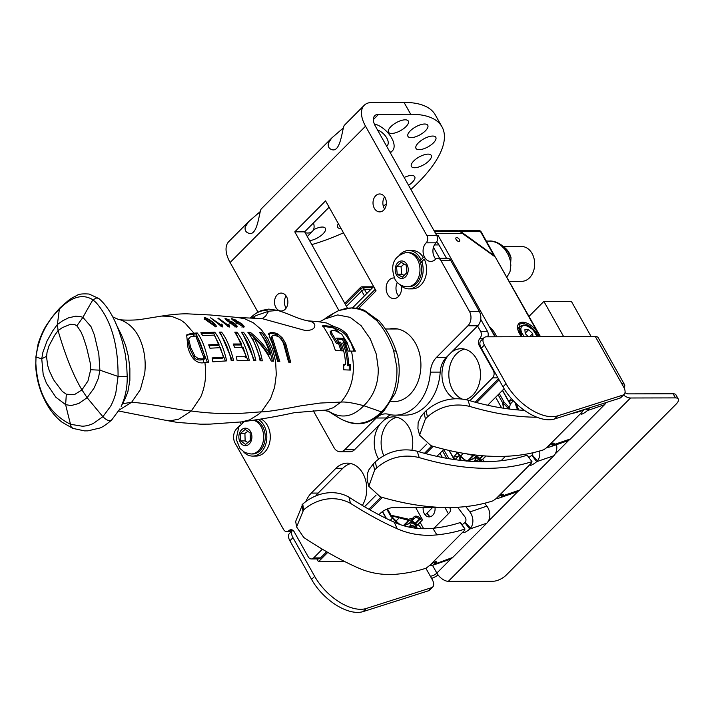 <?xml version="1.0" encoding="UTF-8"?>
<svg xmlns="http://www.w3.org/2000/svg" width="714" height="714" viewBox="0 0 714 714"><rect width="100%" height="100%" fill="white"/><g stroke="black" fill="none" stroke-linecap="round" stroke-linejoin="round"><path stroke-width="1.07" d="M275.854 307.431A8.961 6.685 89.9 0 1 275.211 298.05A8.961 6.685 89.9 0 1 281.182 293.088A8.961 6.685 89.9 0 1 287.885 302.04A8.961 6.685 89.9 0 1 281.218 311.009A8.961 6.685 89.9 0 1 275.854 307.431M286.118 295.98A8.961 6.685 -90.1 0 0 285.707 307.404A8.961 6.685 -90.1 0 0 286.144 308.1M374.35 208.301A8.961 6.685 89.9 0 1 373.708 198.929A8.961 6.685 89.9 0 1 379.678 193.967A8.961 6.685 89.9 0 1 386.381 202.91A8.961 6.685 89.9 0 1 379.714 211.888A8.961 6.685 89.9 0 1 374.35 208.301M384.605 196.859L384.605 196.859A8.961 6.685 -90.1 0 0 384.203 208.283A8.961 6.685 -90.1 0 0 384.632 208.979M437.736 258.298A5.159 3.856 89.9 0 1 440.824 260.36L469.428 311.331A10.317 7.702 89.9 0 1 467.902 325.78L477.755 325.762A10.317 7.702 -90.1 0 0 479.281 311.313L450.677 260.342A5.159 3.856 -90.1 0 0 447.589 258.281L437.736 258.298A5.159 3.856 89.9 0 0 435.424 259.343A10.317 7.702 89.9 0 1 430.792 261.422A10.317 7.702 89.9 0 1 423.464 254.362A10.317 7.702 89.9 0 1 426.16 242.831L436.004 242.805A5.159 3.856 -90.1 0 0 436.781 235.575L426.927 235.593L365.532 126.2A29.613 15.779 -135.2 0 1 364.238 105.288L344.443 125.209C342.283 126.78 340.953 154.01 331.305 149.396C328.752 148.369 327.771 146.308 328.36 143.211L331.707 138.025L343.22 128.047M331.546 138.186L261.333 208.845C259.182 210.416 257.843 237.646 248.195 233.032C245.643 232.005 244.67 229.944 245.259 226.838L248.606 221.661L260.11 211.683M436.781 235.575L375.385 126.182A14.807 7.89 -135.2 0 1 374.734 115.722A14.807 7.89 -135.2 0 1 378.598 114.32L410.693 114.249A113.535 45.25 150.7 0 1 441.984 126.833L435.344 114.99A113.535 45.25 -29.3 0 0 404.044 102.405L410.693 114.249M436.004 242.805A10.317 7.702 -90.1 0 0 435.736 259.048M477.755 325.762L446.277 357.437L436.424 357.464A20.644 15.405 -90.1 0 0 430.346 372.128L440.199 372.11A20.644 15.405 89.9 0 1 446.277 357.437M440.199 372.11A47.231 35.254 89.9 0 1 405.177 415.129L395.333 415.146A47.231 35.254 -90.1 0 0 430.346 372.128M395.333 415.146A47.231 35.254 -90.1 0 1 388.478 414.263A20.644 15.405 -90.1 0 0 385.48 413.879A20.644 15.405 -90.1 0 0 376.26 418.011L386.113 417.985A20.644 15.405 89.9 0 1 390.826 414.772M386.113 417.985L354.635 449.668L344.791 449.686A10.317 7.702 89.9 0 1 340.176 451.757A10.317 7.702 89.9 0 1 334 447.633L313.205 410.577M340.176 451.757L350.03 451.73A10.317 7.702 -90.1 0 0 354.635 449.668M329.118 207.203L304.637 231.836L347.415 308.055M397.314 282.441A10.317 7.702 -90.1 0 0 397.528 294.445A10.317 7.702 -90.1 0 0 398.778 296.194M426.927 235.593A5.159 3.856 89.9 0 1 426.16 242.831M436.424 357.464L467.902 325.78M338.9 310.465L294.784 231.854L325.566 200.875L376.064 290.857L358.544 308.484M304.637 231.836L294.784 231.854M418.35 142.889A11.353 4.525 -29.3 0 1 428.462 136.82A11.353 4.525 -29.3 0 1 435.799 137.32A11.353 4.525 -29.3 0 1 433.452 142.854A11.353 4.525 -29.3 0 1 423.34 148.923A11.353 4.525 -29.3 0 1 416.003 148.432A11.353 4.525 -29.3 0 1 418.35 142.889M386.354 203.713A11.353 4.525 -29.3 0 1 383.329 206.185M313.473 229.801A11.353 4.525 -29.3 0 1 325.388 228.302A11.353 4.525 -29.3 0 1 323.04 233.835A11.353 4.525 -29.3 0 1 309.573 240.627M404.186 177.491A11.353 4.525 -29.3 0 1 414.727 176.706A11.353 4.525 -29.3 0 1 412.389 182.24A11.353 4.525 -29.3 0 1 408.56 185.292M390.861 126.655A11.353 4.525 -29.3 0 1 400.982 120.586A11.353 4.525 -29.3 0 1 408.319 121.077A11.353 4.525 -29.3 0 1 405.971 126.619A11.353 4.525 -29.3 0 1 395.859 132.688A11.353 4.525 -29.3 0 1 388.523 132.197A11.353 4.525 -29.3 0 1 390.861 126.655M341.087 228.534A11.353 4.525 -29.3 0 1 337.651 227.284A11.353 4.525 -29.3 0 1 338.374 223.696M413.772 160.945A11.353 4.525 -29.3 0 1 423.893 154.884A11.353 4.525 -29.3 0 1 431.229 155.375A11.353 4.525 -29.3 0 1 428.882 160.918A11.353 4.525 -29.3 0 1 418.761 166.987A11.353 4.525 -29.3 0 1 411.425 166.487A11.353 4.525 -29.3 0 1 413.772 160.945M410.3 130.849A11.353 4.525 -29.3 0 1 420.421 124.78A11.353 4.525 -29.3 0 1 427.757 125.271A11.353 4.525 -29.3 0 1 425.41 130.814A11.353 4.525 -29.3 0 1 415.298 136.883A11.353 4.525 -29.3 0 1 407.953 136.383A11.353 4.525 -29.3 0 1 410.3 130.849M401.357 286.028A10.317 7.702 89.9 0 1 393.86 298.595A10.317 7.702 89.9 0 1 387.684 294.471A10.317 7.702 89.9 0 1 386.934 283.663A10.317 7.702 89.9 0 1 393.816 277.951A10.317 7.702 89.9 0 1 394.226 277.969M344.791 449.686L376.26 418.011M257.933 312.089L230.104 262.493A29.613 15.779 -135.2 0 1 228.81 241.582L248.445 221.822M389.478 328.993A36.539 27.275 89.9 0 1 393.566 328.565A36.539 27.275 89.9 0 1 420.921 365.041A36.539 27.275 89.9 0 1 393.726 401.643A36.539 27.275 89.9 0 1 391.004 401.464M311.804 244.599A113.535 45.25 150.7 0 0 343.479 232.8M410.907 189.469A113.535 45.25 150.7 0 0 441.984 126.833M364.238 105.288A29.613 15.779 -135.2 0 1 371.949 102.477L404.044 102.405M76.817 325.879L82.904 317.373A674.551 496.203 -79.8 0 1 92.909 299.826L96.747 297.89L98.844 298.532L89.107 294.043C82.744 293.615 78.745 294.043 77.112 295.337C68.874 299.577 70.624 298.568 60.11 307.725L59.351 309.117L57.406 324.468L58.075 330.582L62.377 327.601L70.49 324.29L74.809 324.602L76.817 325.879A31.853 18.841 100.5 0 1 77.424 326.512L80.923 331.76L83.11 336.758M46.633 356.259L41.751 358.794L43.197 374.671L46.455 383.284L55.853 397.234L65.634 404.651L66.331 394.217L62.529 391.558A39.216 28.078 -78.4 0 1 62.109 391.165L54.255 380.74A118.819 95.667 -44.1 0 1 52.907 378.402L49.311 370.771L47.633 365.265L46.642 357.482A31.853 21.188 -72 0 1 46.633 356.259L46.999 352.591L48.971 345.942L54.541 335.482L58.075 330.582C65.349 355.617 73.301 375.385 81.931 389.889L87.126 397.689L102.878 416.699C106.859 420.653 109.92 421.599 112.071 419.511M83.119 336.749L85.903 345.192A118.819 40.127 83.9 0 1 86.742 348.039L90.214 362.882A39.216 25.642 95.4 0 1 90.321 363.587L90.66 369.736L87.983 380.981L81.931 389.889L74.399 394.655L66.331 394.217M119.541 332.831L122.469 341.89L125.236 353.957L126.655 364.756L127.226 376.626L118.06 376.439C118.247 344.059 110.911 319.435 96.051 302.558L92.909 299.826C82.904 293.508 71.721 296.605 59.351 309.117C46.214 322.273 38.44 338.257 36.021 357.071A674.712 19.876 -169.1 0 0 41.751 358.794L42.92 352.189L47.169 340.676L52.952 330.537L57.406 324.468L62.654 320.782L68.455 317.873L75.63 316.213L80.477 316.543L82.904 317.373L90.99 326.584L94.4 335.027L98.809 354.001L99.898 370.164L90.66 369.736M110.563 406.337L110.938 405.65C113.392 400.849 115.061 396.332 115.945 392.102L118.06 376.439A853.641 81.316 -163.1 0 1 99.898 370.164L98.434 378.108L94.328 387.586A48.909 35.013 98.1 0 1 93.864 388.389L87.126 397.689L79.084 403.258A48.909 33.531 -84.9 0 1 78.433 403.58L71.141 405.57L65.634 404.651A853.641 641.797 -90.1 0 0 70.507 424.294L82.083 426.187C85.368 426.222 89.045 425.357 93.106 423.598L102.878 416.699L110.554 406.337M201.643 358.901L205.293 358.526C201.982 346.576 199.081 339.061 196.6 335.982L195.77 336.044M189.469 337.454L191.477 336.472L195.761 336.053L204.249 358.633L203.329 359.678L200.58 359.963L201.634 358.901L198.18 358.562L194.931 356.161L190.754 347.548L188.728 339.328L189.469 337.454L187.755 340.301L188.728 339.328M381.481 411.862A24.874 20.902 -147.7 0 0 382.142 411.157C392.611 400.268 397.519 385.712 396.877 367.505L393.664 350.797L396.163 351.172C399.92 362.462 400.179 374.85 396.939 388.318L395.128 393.485L383.909 410.907L382.427 412.389L380.732 412.576A24.874 20.902 -147.7 0 0 381.41 411.933M396.163 351.172L396.163 351.181C392.102 339.212 386.408 329.118 379.063 320.898L376.59 320.47L365.238 311.563L359.437 309.216L351.261 307.939L346.236 308.305L338.793 310.519L333.358 313.464L328.601 317.078M338.793 310.519L352.332 307.761L360.151 308.867L364.202 310.233L379.063 320.898M393.664 350.797C389.773 338.998 384.078 328.886 376.59 320.47M338.668 331.814L333.358 327.878C338.516 329.27 342.675 331.689 345.835 335.161L350.949 342.898L354.082 351.163M350.146 351.127L347.245 343.175M205.587 318.373L205.802 319.06L205.587 318.373L207.613 319.069L211.665 321.8L214.762 324.87L214.771 325.816L205.802 319.06L205.453 319.417M235.308 326.637L235.95 325.495L234.531 323.969L230.89 321.934L230.836 322.808L233.978 325.218L235.816 326.128L235.95 325.495M230.899 321.934L230.515 323.13M237.771 322.148L241.457 324.129L242.769 326.271L237.414 323.326M242.894 325.638L242.26 326.78M237.45 322.442L237.726 323.005M36.021 357.071L35.834 363.158C37.539 393.28 49.096 413.656 70.507 424.294L71.061 426.677L72.81 428.373L61.993 422.179C54.692 416.307 48.909 408.908 44.661 399.965C39.484 389.835 36.494 378.59 35.7 366.246L36.021 357.071M200.58 359.963C197.555 360.124 195.324 359.204 193.896 357.196L189.763 348.548L187.755 340.301M120.113 334.438C114.543 317.909 107.448 305.94 98.844 298.532L98.88 298.568M72.81 428.373L84.457 430.872L87.983 430.845L100.067 427.972C102.566 427.097 106.413 424.455 111.625 420.055L119.881 408.89M127.226 376.626C127.378 387.354 125.361 397.279 121.175 406.409L125.173 398.591M380.732 412.576C369.602 423.42 357.419 426.071 344.184 420.528M382.427 412.389L382.427 412.389C374.136 419.439 367.139 423.161 361.445 423.536C355.759 424.178 350.262 423.295 344.96 420.885L344.853 420.841C340.569 419.404 328.137 411.094 327.931 410.862M252.185 317.757L256.237 315.481L268.598 311.277C263.055 309.394 256.978 311.599 250.373 317.891M250.587 317.668L256.031 313.25L261.324 310.519L268.732 309.1L277.701 310.394C292.74 315.285 293.222 316.971 305.315 320.309L311.17 321.568C314.642 323.156 315.642 325.227 314.151 327.771C312.678 329.77 309.528 330.627 304.699 330.35L262.163 318.623L265.59 316.168L268.598 311.277A8.639 1.294 -12.1 0 1 269.133 311.152L277.924 310.483M193.958 333.188L197.225 332.974C201.785 338.677 205.57 348.432 208.568 362.23L204.918 362.614L205.427 367.282C206.275 377.652 204.722 387.523 200.768 396.904L191.29 410.996C209.961 413.54 227.757 414.236 244.67 413.076L261.386 411.826C267.429 412.228 295.739 406.828 300.496 405.882L320.131 403.053L340.962 402.08C345.549 401.679 353.153 402.892 363.783 405.713C373.752 396.047 378.563 383.614 378.233 368.406L376.287 354.108L370.191 338.722L361.141 325.718L350.11 317.346L337.722 314.919L324.852 318.988M363.783 405.704L381.472 411.898M345.763 344.005A407.587 164.398 150.9 0 0 346.406 344.023L347.379 343.041L341.685 334.081L335.08 330.618L332.18 330.439L330.091 331.769L331.028 334.58L336.615 343.639A480.326 193.735 150.9 0 0 338.632 343.746L339.605 342.765L342.372 350.869L335.401 350.476L332.117 341.185L322.782 325.441L334.491 326.78C338.998 327.922 343.113 330.386 346.825 334.161L345.835 335.161M346.825 334.161L355.367 351.154L348.111 351.074L345.317 342.988A403.937 162.926 150.9 0 0 347.379 343.041M338.686 310.563C330.618 314.803 325.879 317.694 324.486 319.238L325.173 318.81C320.167 321.354 321.443 321.362 317.668 321.568L326.539 322.996L334.491 326.78L333.358 327.878L322.541 326.191M338.632 343.746L341.078 350.806M289.465 362.194L284.824 344.8L281.53 339.07L277.103 335.143C276.22 333.474 267.232 333.09 268.348 334.331M278.558 361.427L270.999 337.561L272.364 335.696L271.972 336.58L279.808 361.489L277.63 361.373L272.311 343.291L269.214 336.321L269.383 333.277M349.208 370.039L349.262 365.738L350.44 364.551L350.422 370.075L343.702 369.816L343.711 364.301L345.514 364.381L343.746 365.541M349.262 365.738L347.441 365.684C347.379 357.634 345.79 350.137 342.684 343.184L343.657 342.211C346.754 349.003 348.405 356.429 348.619 364.497L350.44 364.551M343.969 342.22L342.363 339.409L338.722 339.266M205.293 358.526L203.329 359.678L203.838 362.739M204.918 362.623L202.169 362.917C195.734 362.891 191.004 357.848 187.996 347.78L186.649 334.964L191.075 333.402L193.949 333.197L193.075 334.17L194.36 336.151M197.225 332.974L196.252 333.956L190.102 334.384L186.22 335.491M115.525 322.942L121.728 335.562L125.637 345.505L128.422 356.581L129.868 368.451L129.868 380.392L127.86 391.808L125.262 398.403M333.197 413.736L328.663 411.326M363.783 405.713C354.144 415.78 343.952 418.458 333.188 413.736M311.17 321.568A66.348 26.097 -86.8 0 0 310.269 321.255L305.458 320.345M262.163 318.623L237.173 317.444M328.949 411.442L323.201 410.282L326.387 410.014L333.206 407.739L340.962 402.08C352.448 388.907 355.947 371.932 351.449 351.145M317.668 321.568L308.448 320.898M331.028 334.58L332.019 333.581L337.597 342.658A479.032 193.208 150.9 0 0 339.605 342.765M331.109 330.743L332.019 333.581M336.615 343.639L337.597 342.658M269.33 333.349C269.749 333.411 270.472 330.698 278.085 334.161L282.503 338.088L285.796 343.809L290.714 362.301L288.599 362.123L283.592 343.693C282.985 341.667 281.378 339.364 278.781 336.794L274.381 335.178L272.364 335.705M270.999 337.561L271.972 336.58M273.56 344.318L274.533 343.336M277.103 335.143L278.085 334.161M284.824 344.8L285.796 343.809M345.514 364.381C345.29 356.375 343.648 348.967 340.587 342.167A461.092 185.97 -29.1 0 1 338.811 342.077L336.678 338.133L343.336 338.427L345.451 342.265A405.293 163.47 -29.1 0 1 343.657 342.211M342.363 339.409L343.336 338.427M347.441 365.684L348.619 364.497M196.252 333.956L207.346 362.364M214.682 326.066L215.146 326.789M221.26 325.879A59.173 44.17 -90.1 0 0 220.412 325.093L220.296 325.093M228.194 326.03A58.709 43.822 -90.1 0 0 227.338 325.263L228.373 324.227A60.547 45.196 89.9 0 1 229.444 325.218L227.846 326.378M230.095 322.532L229.48 322.317M236.95 322.764L236.441 322.585M225.445 360.936L213.772 333.197L201.455 333.652M212.272 358.856L222.384 358.196L223.411 357.161L220.421 347.664L209.97 348.209L208.649 344.844L219.064 344.335L218.082 345.317L209.015 345.754M232.353 360.65L220.546 333.072L219.867 333.081M248.026 360.525L236.057 333.179L237.039 332.188C242.947 340.239 247.035 349.69 249.293 360.543L237.119 360.543L236.227 356.741L246.143 356.705L243.072 347.29L234.549 347.307L233.166 344.005L241.671 344.005L234.781 332.153L237.039 332.188M241.671 344.005L240.698 344.987L233.594 344.978M254.568 360.641L242.608 333.286L242.064 333.277M249.382 333.349L250.355 332.358C258.156 338.463 264.68 345.656 269.928 353.957L268.91 354.974C263.725 346.647 257.219 339.436 249.382 333.349L248.651 333.349M261.074 360.793L252.72 338.498L253.684 337.517C257.861 344.38 260.744 352.154 262.324 360.829A1737.974 692.714 150.7 0 0 260.092 360.766C258.004 349.806 253.943 340.328 247.91 332.34L250.355 332.358M272.418 361.15L269.669 350.092L265.795 341.158L260.28 333.474M191.075 333.402L190.102 334.384M161.766 316.052L141.684 319.292C137.873 320.193 121.487 320.613 118.015 319.247L120.479 319.908A47.543 33.469 91.7 0 1 122.014 320.461C130.18 324.058 136.267 330.573 140.274 340.016C144.54 350.333 146.022 361.48 144.719 373.458L140.39 389.558L131.671 402.223L122.621 403.731M193.949 333.197L185.069 323.156L180.937 320.149L171.663 316.356L161.694 316.07C171.681 314.499 180.133 313.749 187.041 313.821L210.344 314.981L237.173 317.435L244.572 318.694L253.39 322.835L261.324 329.636L267.884 338.65L272.739 349.494L275.622 361.703L276.291 374.555L274.622 387.291L270.481 398.831L261.386 411.826L258.334 414.477L249.552 419.903L241.689 421.894C261.279 419.207 278.799 416.146 294.248 412.692L322.889 410.291M215.78 326.896L208.434 321.8C205.507 319.801 204.124 318.399 204.266 317.614C205.471 317.489 208.202 318.881 212.451 321.8C216.012 324.959 217.118 326.655 215.78 326.896L216.235 326.744M222.5 325.075L222.643 326.905L222.036 326.896L210.576 317.819L220.501 324.549L221.438 324.067A61.047 45.571 89.9 0 1 222.5 325.075L220.894 326.236M220.126 324.924L221.438 324.067L220.412 325.093M229.444 325.218L229.622 327.012L229.024 327.003L217.948 318.328M218.189 318.087L227.454 324.683L227.088 325.048M227.454 324.683L228.373 324.227L227.454 324.683M234.094 325.879L229.685 322.478C226.811 320.648 225.258 319.265 225.008 318.319L229.89 320.131L226.356 319.015L229.712 321.934L229.792 321.077L232.104 321.862L235.201 323.906L237.218 326.191L236.861 327.173L234.094 325.879M226.374 320.024L226.356 319.015M229.399 322.255L229.426 321.452M236.334 327.083L237.218 326.191L236.861 327.173M233.148 319.319L236.593 322.148L236.655 321.309L238.985 322.076L242.135 324.067L244.179 326.325L243.822 327.307L236.575 322.683C232.639 320.05 231.033 318.703 231.764 318.658L236.718 320.39L233.148 319.319L233.201 320.283M236.289 321.675L236.28 322.469M243.296 327.217L244.179 326.325L243.822 327.307M213.772 333.197L214.744 332.206C219.609 338.365 223.589 347.923 226.686 360.873L212.843 361.828L212.067 357.91L223.411 357.161M219.064 344.335L214.245 335.098L202.687 335.598L200.839 332.76L214.744 332.206M233.603 360.615A417.288 166.317 150.7 0 0 231.238 360.686C228.962 349.914 224.946 340.399 219.198 332.117A571.28 227.686 -29.3 0 1 221.527 332.09C226.338 338.043 230.372 347.548 233.603 360.615M220.546 333.072L221.527 332.09M245.125 357.732L246.143 356.705M255.826 360.668L253.577 360.615C251.355 349.69 247.267 340.239 241.323 332.26L243.59 332.296C249.57 340.283 253.648 349.735 255.826 360.668M242.608 333.286L243.59 332.296M269.928 353.957C267.696 345.71 264.225 338.543 259.512 332.447L261.761 332.492C267.911 340.462 271.873 350.03 273.658 361.204A1251.044 498.604 150.7 0 0 271.284 361.114C266.974 352.261 261.101 344.398 253.684 337.517M260.78 333.483L261.761 332.492M119.22 410.032L131.671 402.223C154.331 404.079 176.608 409.863 191.29 410.996L178.562 419.243L170.673 420.689L165.139 420.207L177.25 422.402L200.482 424.178L210.148 424.116L241.689 421.894M377.51 129.966A10.737 5.721 -135.2 0 1 386.408 137.409A10.737 5.721 -135.2 0 1 387.247 145.62A10.737 5.721 -135.2 0 1 386.577 146.129M389.987 152.198A18.064 9.621 44.8 0 0 392.45 150.779A18.064 9.621 44.8 0 0 387.622 132.483A18.064 9.621 44.8 0 0 374.306 123.941M313.508 222.902A18.064 9.621 -135.2 0 1 312.42 231.318A18.064 9.621 -135.2 0 1 305.155 232.746M434.424 244.938L438.985 244.929A10.317 7.702 -90.1 0 0 436.575 242.108M375.198 289.313L356.518 308.109M243.644 421.706L242.733 422.626M239.627 425.749L236.655 428.748A10.317 7.702 89.9 0 0 235.129 443.198L283.583 529.538A5.159 3.856 89.9 0 0 286.68 531.6A5.159 3.856 89.9 0 0 288.884 530.663L292.267 530.654M326.655 551.744L320.524 557.902L313.66 557.92A5.159 3.856 89.9 0 1 311.358 558.955A5.159 3.856 89.9 0 1 308.261 556.884L294.177 531.787A5.159 3.856 -90.1 0 0 291.089 529.726A5.159 3.856 -90.1 0 0 288.884 530.663M313.66 557.92L322.326 549.191M364.515 506.735L376.091 495.088M419.1 451.81L426.865 443.992M469.866 400.706L492.562 377.867L497.953 377.858M493.901 370.637L493.329 370.646A5.159 3.856 89.9 0 1 492.562 377.867M493.329 370.646L479.246 345.549L480.174 345.549M487.769 336.803A5.159 3.856 -90.1 0 0 487.448 331.278L480.576 331.296A5.159 3.856 89.9 0 1 479.906 338.418A5.159 3.856 -90.1 0 0 479.246 345.549M480.576 331.296L477.577 325.95M439.61 258.289L433.452 247.312M306.038 501.183A25.802 19.26 89.9 0 1 311.295 493.097L335.919 468.313A25.802 19.26 89.9 0 1 347.441 463.145A25.802 19.26 89.9 0 1 364.916 477.969A25.802 19.26 89.9 0 1 362.328 505.441M378.598 458.986A25.802 19.26 89.9 0 1 378.108 458.147A25.802 19.26 89.9 0 1 380.312 423.83M383.668 420.457A25.802 19.26 89.9 0 1 393.441 416.86A25.802 19.26 89.9 0 1 411.933 450.177M454.872 398.867A25.802 19.26 89.9 0 1 445.822 389.996A25.802 19.26 89.9 0 1 448.026 355.688M451.382 352.305A25.802 19.26 89.9 0 1 461.155 348.709A25.802 19.26 89.9 0 1 480.335 371.432A25.802 19.26 89.9 0 1 465.769 399.59M438.985 244.929L446.473 258.281M480.718 319.292L487.448 331.278M498.479 378.813L475.229 402.205M431.791 445.92L424.455 453.31M381.026 497.024L368.87 509.252M311.358 558.955L318.221 558.937A5.159 3.856 -90.1 0 0 320.524 557.902M350.877 463.556A25.802 19.26 -90.1 0 0 342.791 468.295L318.167 493.079A25.802 19.26 -90.1 0 0 315.883 495.784M396.877 417.262A25.802 19.26 -90.1 0 0 383.757 455.666M464.591 349.11A25.802 19.26 -90.1 0 0 452.694 389.987A25.802 19.26 -90.1 0 0 462.092 399.01M436.745 235.513L438.146 235.513L494.981 336.785M487.671 405.257L504.093 388.728M505.485 456.3L501.058 460.753M529.065 316.32L543.889 301.406L571.361 301.344L591.13 336.571M543.889 301.406L563.658 336.633M499.122 379.946L476.622 402.58M433.166 446.321L425.856 453.676M436.897 456.353L443.983 449.231M352.645 307.761L373.672 286.6M316.882 558.937L318.462 561.757L344.987 561.695M240.056 422.045L241.153 423.991M444.938 507.574L448.401 513.75A10.317 4.114 150.7 0 0 450.534 508.716A10.317 4.114 150.7 0 0 447.687 507.565L392.745 507.69A10.317 4.114 150.7 0 0 379.723 513.901L378.893 514.732M448.401 513.75L434.076 528.164M435.004 507.592A8.006 5.98 89.9 0 1 429.123 516.891A8.006 5.98 89.9 0 1 424.33 513.696A8.006 5.98 89.9 0 1 423.197 507.618M428.061 512.054L427.24 513.687L429.998 516.802M382.392 497.417L369.995 509.885M327.771 552.386L318.462 561.757M364.461 295.882L361.703 290.973A2.276 0.91 150.7 0 1 364.577 289.607L370.7 289.589M361.703 290.973L346.451 306.333M468.17 460.298L466.224 460.709A17.395 9.264 -135.2 0 1 460.61 456.067L456.79 452.087M466.358 453.792L473.087 455.461L473.239 454.764M479.005 458.406L479.683 458.45L478.059 456.88L475.685 456.665M473.141 458.781A0.973 0.455 -105.9 0 0 473.364 458.825A0.973 0.455 -105.9 0 0 473.534 458.665A12.566 5.007 150.7 0 0 468.491 460.709L473.552 455.612A19.18 7.64 -29.3 0 1 475.39 455.032M480.7 460.976A0.973 0.973 0 0 1 480.522 461.03L481.459 460.619M479.933 460.28L481.539 460.53L486.029 456.005M480.299 460.628A0.973 0.866 3.1 0 0 481.245 460.673A12.566 5.007 150.7 0 0 480.236 458.647L483.075 455.791M479.094 458.531A0.973 0.875 -57.2 0 0 479.272 458.691L479.272 458.691A0.973 0.875 -57.2 0 0 480.236 458.647A0.973 0.518 44.8 0 1 479.683 458.45L482.387 455.737M473.498 454.8L473.552 455.612A0.973 0.518 -135.2 0 1 473.087 455.461L468.027 460.557A0.973 0.518 44.8 0 0 468.491 460.709L468.411 460.7M457.112 453.078L453.479 457.246L454.809 459.62M474.292 461.512L476.131 457.531L480.674 461.708M478.889 461.672A4.114 2.196 44.8 0 0 475.845 460.262A4.114 2.196 44.8 0 0 474.774 460.646A4.114 2.196 44.8 0 0 474.399 461.512M458.201 456.416A45.509 24.249 44.8 0 0 453.479 457.246M459.272 455.327L455.827 458.799A18.859 10.05 44.8 0 0 455.13 459.664M459.977 456.059A18.859 10.05 44.8 0 0 460.039 460.307M484.556 461.717A18.207 9.701 44.8 0 0 482.584 459.495M460.753 456.853A18.207 9.701 44.8 0 0 461.003 460.423M475.622 461.565A2.927 1.562 -135.2 0 1 475.81 461.289A2.927 1.562 -135.2 0 1 478.273 461.655M474.533 460.994A4.114 2.196 -135.2 0 1 474.953 460.869L476.122 460.682A3.365 1.794 44.8 0 0 475.212 461.547M478.683 461.672A3.365 1.794 44.8 0 0 476.122 460.682M462.913 233.781L460.093 231.631L434.594 231.684M434.085 230.774L457.513 230.72L460.093 231.631M511.019 257.665A18.689 13.95 89.9 0 0 505.69 248.49L503.977 246.937L508.02 251.64L511.019 257.665L510.171 271.061A20.563 15.351 89.9 0 1 506.886 276.791M486.305 241.037L491.634 241.153L496.168 242.412L500.398 244.875L505.128 249.552L508.493 255.175L510.198 260.217L510.849 265.215L510.171 271.061M493.517 255.71L493.767 255.21L480.513 231.586L460.86 231.631L494.775 256.147L481.138 231.836A2.276 2.276 0 0 0 479.148 230.676L458.718 230.72L460.485 231.327L460.664 232.041M503.566 246.58L521.657 246.535A17.395 12.986 89.9 0 1 534.001 258.414A17.395 12.986 89.9 0 1 529.502 277.835A17.395 12.986 89.9 0 1 521.729 281.316L509.439 281.343M521.604 336.722A14.218 7.577 -135.2 0 1 520.577 322.523A14.218 7.577 -135.2 0 1 537.089 331.474L539.436 335.669A14.218 7.577 -135.2 0 1 539.811 336.687M521.809 336.722L518.98 324.834A13.245 7.06 -135.2 0 1 535.946 332.206L537.089 331.474L495.275 256.978L540.498 336.687M495.275 256.978L462.538 233.514L435.656 233.576M459.379 239.511A2.437 1.303 -135.2 0 1 459.486 241.234A2.437 1.303 -135.2 0 1 456.844 240.431A2.437 1.303 -135.2 0 1 456.023 237.789A2.437 1.303 -135.2 0 1 459.379 239.511M535.946 332.206L538.142 336.107A13.245 7.06 -135.2 0 1 538.356 336.687M503.415 408.203L502.701 402.928L504.093 402.134L509.091 407.337A16.413 8.747 44.8 0 0 509.725 407.971M511.304 398.501L509.127 401.25L510.617 403.91M513.098 400.465A45.509 24.249 44.8 0 0 509.127 401.25M513.437 400.822L511.474 402.794A18.859 10.05 44.8 0 0 509.805 409.086M515.481 402.892A18.859 10.05 44.8 0 0 517.784 409.925M516.543 403.91A18.207 9.701 44.8 0 0 518.873 410.014M390.817 516.043L391.049 515.258L408.738 519.256L408.533 520.399L399.26 517.775L396.056 521.006L391.058 515.803L399.26 517.775L399.519 517.07M403.856 525.638L408.997 520.542L408.738 519.256A20.153 8.032 -29.3 0 1 413.103 518.061C414.459 515.49 416.806 515.481 420.144 518.043L419.305 519.185L417.467 517.784L415.726 517.445L413.638 518.891M414.531 523.46A0.973 0.875 -57.2 0 0 415.682 523.585L419.85 519.39A0.973 0.839 107.8 0 0 420.144 518.043A20.153 8.032 -29.3 0 1 422.144 519.23L415.744 507.636M403.615 525.236L403.053 525.522M414.45 523.344L415.129 523.389L413.281 521.702L411.13 521.604M413.103 518.061A0.973 0.678 25.1 0 1 413.477 519.194A0.973 0.518 -135.2 0 1 413.406 519.31A0.973 0.518 -135.2 0 1 413.147 519.399L408.979 523.603A12.566 5.007 150.7 0 0 403.928 525.638A0.973 0.518 44.8 0 1 403.472 525.495L408.533 520.399A0.973 0.518 -135.2 0 0 408.997 520.542A19.18 7.64 -29.3 0 1 413.147 519.399A0.973 0.562 78.7 0 0 413.103 518.061M408.587 523.719A0.973 0.455 -105.9 0 0 408.81 523.764A0.973 0.455 -105.9 0 0 408.979 523.603A0.973 0.518 -135.2 0 0 409.229 523.505A0.973 0.518 -135.2 0 0 409.3 523.398L413.29 519.381M416.146 525.915A0.973 0.973 0 0 1 415.967 525.968L416.896 525.558M415.378 525.209L416.985 525.468L421.947 520.47M415.744 525.566A0.973 0.866 3.1 0 0 416.69 525.611A12.566 5.007 150.7 0 0 415.682 523.585A0.973 0.518 44.8 0 1 415.129 523.389L419.305 519.185A0.973 0.518 -135.2 0 0 419.85 519.39A19.18 7.64 -29.3 0 1 421.751 520.515A0.973 0.892 137 0 0 422.144 519.23A0.973 0.964 -0.3 0 1 422.045 520.372A0.973 0.518 -135.2 0 1 422.001 520.426A0.973 0.518 -135.2 0 1 421.751 520.515L416.69 525.611A0.973 0.518 44.8 0 0 416.94 525.522A0.973 0.518 44.8 0 0 416.985 525.468M411.023 521.702L412.737 521.889L414.486 523.424A0.973 0.973 0 0 0 414.718 523.63L415.129 524.049A11.585 4.623 150.7 0 1 415.378 524.924M387.488 508.895L391.049 515.258L390.87 516.043M392.557 518.016L390.246 520.372M409.997 527.28L409.711 526.352L411.567 522.469L414.584 524.478L417.11 528.351M415.7 528.199A4.114 2.196 44.8 0 0 411.282 525.192A4.114 2.196 44.8 0 0 410.211 525.584A4.114 2.196 44.8 0 0 409.836 526.834M393.637 521.345A45.509 24.249 44.8 0 0 392.539 521.443M395.422 520.997A18.859 10.05 44.8 0 0 395.235 522.648M421.51 528.663A18.207 9.701 44.8 0 0 418.02 524.433M396.19 521.791A18.207 9.701 44.8 0 0 396.145 523.032M411.041 527.485A2.927 1.562 -135.2 0 1 411.246 526.227A2.927 1.562 -135.2 0 1 415.182 528.128M409.97 525.932A4.114 2.196 -135.2 0 1 410.389 525.807L411.559 525.62A3.365 1.794 44.8 0 0 410.72 527.423M415.494 528.173A3.365 1.794 44.8 0 0 411.559 525.62M417.226 451.257L419.207 457.594A325.156 173.27 44.8 0 0 531.966 461.619L527.093 455.193A316.9 168.87 44.8 0 1 417.226 451.257C400.063 447.062 385.364 452.917 375.296 461.878L373.279 463.913L374.645 470.035L368.808 486.279L380.259 496.792A325.156 173.27 44.8 0 0 493.017 500.817L496.06 498.658A5.453 1.169 142.8 0 1 500.469 495.248A5.453 1.169 142.8 0 1 503.37 494.347A5.453 1.169 142.8 0 1 502.683 495.864L501.951 496.569L500.951 494.981M532.903 452.756A4.132 3.383 71.1 0 1 532.126 454.925L537.499 460.789L536.669 461.663A5.453 1.169 -37.2 0 1 530.243 465.153A5.453 1.169 -37.2 0 1 531.618 462.868L531.966 461.619L527.093 455.193M419.207 457.594C401.884 453.345 387.14 458.772 376.671 468L375.296 461.878M374.645 470.035L376.671 468M373.279 463.913L368.924 469.723L367.371 473.748L367.148 479.629L368.808 486.279M556.492 444.679A12.388 10.139 71.1 0 1 553.725 455.809L519.738 490.009A12.388 10.139 71.1 0 1 516.445 492.098L499.479 497.917A12.388 10.139 -108.9 0 0 501.951 496.569M553.725 455.809L536.669 461.663L531.796 455.237A5.453 1.169 -37.2 0 1 529.163 457.263M501.719 494.588L502.683 495.864L519.738 490.009M496.364 498.363A12.388 10.139 -108.9 0 0 499.479 497.917M537.499 460.789A12.388 10.139 -108.9 0 0 539.623 451.007M524.442 410.38A316.9 168.87 44.8 0 1 468 400.161C450.837 395.967 436.138 401.821 426.071 410.782L424.054 412.808L425.419 418.931L419.573 435.183L431.024 445.697A325.156 173.27 44.8 0 0 543.791 449.722L546.835 447.562A5.453 1.169 142.8 0 1 551.244 444.153A5.453 1.169 142.8 0 1 554.144 443.242A5.453 1.169 142.8 0 1 553.457 444.768L552.716 445.474L551.726 443.876M587.247 408.56L588.274 409.684L587.443 410.559A5.453 1.169 -37.2 0 1 581.017 414.058A5.453 1.169 -37.2 0 1 582.392 411.773L582.74 410.523A325.156 173.27 44.8 0 1 570.905 413.763M468 400.161L469.982 406.489A325.156 173.27 44.8 0 0 536.883 417.226M469.982 406.489C452.658 402.25 437.905 407.676 427.445 416.905L426.071 410.782M425.419 418.931L427.445 416.905M424.054 412.808L420.894 416.628L418.136 422.643L417.922 428.525L419.573 435.183M582.829 409.97L583.24 410.514L582.419 410.095M606.106 402.562A12.388 10.139 71.1 0 1 604.499 404.713L570.513 438.914A12.388 10.139 71.1 0 1 567.219 440.993L550.253 446.821A12.388 10.139 -108.9 0 0 552.716 445.474M604.499 404.713L587.443 410.559L586.185 408.899M552.493 443.492L553.457 444.768L570.513 438.914M547.138 447.259A12.388 10.139 -108.9 0 0 550.253 446.821M588.274 409.684A12.388 10.139 -108.9 0 0 589.407 407.873M457.638 507.261L464.957 516.9A4.132 3.383 71.1 0 1 465.18 522.309L470.553 528.164A12.388 10.139 -108.9 0 0 469.883 511.947L486.841 506.119A12.388 10.139 71.1 0 1 486.769 523.192L452.747 557.438A12.388 10.139 71.1 0 1 449.445 559.517L432.479 565.336A12.388 10.139 -108.9 0 0 434.951 563.998L433.951 562.4M470.553 528.164L469.723 529.038A5.453 1.169 -37.2 0 1 463.297 532.528A5.453 1.169 -37.2 0 1 463.975 531.011L464.993 529.02L460.155 522.586A318.078 169.495 44.8 0 1 432.791 528.306C419.1 529.672 406.248 527.637 394.226 522.202C380.151 515.883 365.059 507.529 348.95 497.14C333.84 488.724 315.704 492.812 302.763 504.048L295.676 521.39M486.769 523.192L469.723 529.038L464.841 522.621A5.453 1.169 -37.2 0 1 462.19 524.647M434.728 562.016L435.692 563.284A5.453 1.169 142.8 0 0 436.37 561.766A5.453 1.169 142.8 0 0 429.944 565.256L426.062 568.201A326.334 173.895 -135.2 0 1 395.708 574.288C382.409 575.234 369.914 573.119 358.232 567.942C341.435 560.561 323.29 550.414 303.798 537.499L296.605 526.968L303.575 509.939L302.763 504.048M486.841 506.119L484.654 503.245M469.883 511.947L465.814 506.583M452.747 557.438L434.951 563.998M429.364 565.783A12.388 10.139 -108.9 0 0 432.479 565.336M432.791 528.306L436.923 534.884A326.334 173.895 44.8 0 0 464.993 529.02L460.628 522.577M436.923 534.884C422.804 536.268 409.568 534.233 397.225 528.753C382.686 522.38 367.112 513.901 350.494 503.325C332.858 493.999 314.847 500.068 303.575 509.939M460.628 522.586L460.155 522.586M292.981 537.687A10.317 5.498 -135.2 0 1 292.526 530.395L289.447 533.492A10.317 5.498 44.8 0 0 289.902 540.784L292.981 537.687L314.669 576.341A41.287 22 44.8 0 0 366.211 608.498L431.434 587.729L428.355 590.826A10.317 5.498 44.8 0 0 429.658 590.05L432.738 586.953A10.317 5.498 -135.2 0 1 431.434 587.729M432.497 565.336L436.843 573.074A5.159 2.053 150.7 0 1 430.328 576.18L432.282 579.661A10.317 5.498 -135.2 0 1 432.738 586.953M624.563 384.712A10.317 4.114 -29.3 0 0 621.724 383.57L623.67 387.05A10.317 5.498 -135.2 0 1 624.125 394.342A10.317 5.498 -135.2 0 1 622.822 395.119L557.598 415.887A41.287 22 -135.2 0 1 506.056 383.73L484.369 345.076A10.317 5.498 -135.2 0 1 483.913 337.784A10.317 5.498 -135.2 0 1 486.6 336.803L595.342 336.562A10.317 4.114 -29.3 0 1 598.189 337.713L624.563 384.712A10.317 4.114 -29.3 0 1 624.045 387.756M483.913 337.784L480.834 340.881A10.317 5.498 44.8 0 0 481.29 348.173L484.369 345.076M622.822 395.119L619.743 398.216A10.317 5.498 44.8 0 0 621.046 397.439L624.125 394.342M428.355 590.826L363.131 611.595A41.287 22 -135.2 0 1 311.59 579.438L289.902 540.784M623.492 394.985A10.317 5.498 44.8 0 0 630.498 397.993L675.453 397.894A10.317 4.114 -29.3 0 1 678.3 399.046L675.979 394.913A10.317 4.114 150.7 0 0 673.141 393.771L628.186 393.869A5.159 2.749 -135.2 0 1 625 392.611M678.3 399.046A10.317 4.114 -29.3 0 1 676.167 404.079L506.324 575.011A10.317 4.114 -29.3 0 1 493.303 581.223L448.347 581.321A10.317 5.498 44.8 0 1 436.843 573.074L451.069 558.759M438.075 574.957A10.317 4.114 -29.3 0 1 431.586 578.42M619.743 398.216L554.528 418.984A41.287 22 -135.2 0 1 502.986 386.827L481.29 348.173M420.475 262.761L424.196 259.021L421.84 261.672A19.18 14.316 89.9 0 1 417.449 285.038A19.18 14.316 89.9 0 1 408.881 288.875A19.18 14.316 89.9 0 1 399.688 284.431M399.626 254.996A19.18 14.316 89.9 0 1 408.801 250.516A19.18 14.316 89.9 0 1 421.099 259.816L423.259 257.361A19.18 14.316 89.9 0 0 412.264 250.507L408.801 250.516M424.196 259.021A19.18 14.316 89.9 0 1 420.912 285.029A19.18 14.316 89.9 0 1 412.344 288.867L408.881 288.875M421.84 261.672L420.546 262.975M419.832 261.092L421.099 259.816M243.367 451.65A19.18 14.316 -90.1 0 0 252.56 456.094L256.014 456.085A19.18 14.316 -90.1 0 0 264.582 452.248A19.18 14.316 -90.1 0 0 270.16 434.344A19.18 14.316 -90.1 0 0 261.217 419.073M252.56 456.094A19.18 14.316 -90.1 0 0 261.119 452.257A19.18 14.316 -90.1 0 0 258.557 419.537M243.795 421.697A19.18 14.316 -90.1 0 0 243.296 422.224M407.203 252.631L408.81 252.631A17.065 12.736 89.9 0 1 421.492 267.652A17.065 12.736 89.9 0 1 408.881 286.76L407.283 286.76A17.065 12.736 -90.1 0 0 419.886 267.652A17.065 12.736 -90.1 0 0 407.203 252.631L405.124 252.801C393.218 256.763 389.889 265.715 395.145 279.656C398.019 284.181 402.071 286.555 407.283 286.76M397.225 274.212L396.547 266.759L401.027 262.261L406.186 265.206L406.864 272.659L402.384 277.166L397.225 274.212L401.723 274.203L404.151 275.381M404.124 264.028L401.045 266.75L401.723 274.203M401.045 266.75L396.547 266.759M254.916 420.162A17.065 12.736 89.9 0 1 258.468 421.84A17.065 12.736 89.9 0 1 264.885 441.02A17.065 12.736 89.9 0 1 252.551 453.979L250.953 453.988A17.065 12.736 -90.1 0 0 262.181 444.911A17.065 12.736 -90.1 0 0 256.861 421.84A17.065 12.736 -90.1 0 0 253.889 420.332M245.17 429.426L250.123 432.943L250.328 440.449L245.589 444.438L240.627 440.922L240.422 433.416L245.17 429.426M247.803 431.301L244.92 433.407L245.134 440.904L240.627 440.922M244.92 433.407L240.422 433.416M245.134 440.904L247.99 442.662M528.458 336.713L525.209 333.599L524.897 329.689L528.646 329.689L532.706 333.581L532.956 336.705M529.601 336.705L532.706 333.581M525.183 333.17L528.646 329.689M440.824 260.36L450.677 260.342M479.281 311.313L469.428 311.331M365.532 126.2L230.104 262.493M378.598 114.32L373.36 119.586M383.909 410.907L382.142 411.157M193.896 357.196L194.931 356.161M189.763 348.548L190.754 347.548M281.53 339.07L282.503 338.088M479.906 338.418L483.289 338.418M318.167 493.079L311.295 493.097M342.791 468.295L335.919 468.313M423.67 528.726L420.091 522.345M372.583 287.697L363.435 287.724A2.276 1.696 -90.1 0 0 362.069 286.814A2.276 2.276 0 0 0 360.463 287.483L344.746 303.298M360.463 287.483A2.276 1.214 -135.2 0 0 360.561 289.09A2.276 0.91 150.7 0 1 363.435 287.724L364.488 289.607M361.65 291.035L360.561 289.09L345.362 304.396M364.577 289.607L366.782 293.534M479.933 459.986A11.585 4.623 150.7 0 0 479.692 459.111L479.272 458.691A0.973 0.973 0 0 1 479.049 458.486L477.291 456.951L475.586 456.773M454.14 459.521L449.044 450.436M443.644 449.57L449.008 458.718M442.466 450.757L446.705 458.317M447.544 458.459L448.446 458.138L447.999 458.54M463.359 453.301L460.307 456.398L456.014 451.935M481.147 460.816A0.973 0.973 0 0 0 481.495 460.584A0.973 0.518 44.8 0 1 481.245 460.673L485.895 455.996M476.97 455.211L473.534 458.665A0.973 0.518 -135.2 0 0 473.793 458.575A0.973 0.518 -135.2 0 0 473.855 458.459L477.077 455.22M486.047 456.014L481.495 460.584A0.973 0.518 44.8 0 0 481.539 460.53M460.423 456.308L465.778 460.923M481.138 231.836A2.276 0.91 -29.3 0 0 480.513 231.586A2.276 1.696 -90.1 0 0 479.148 230.676M540.007 336.687L539.436 335.669A0.973 0.518 158 0 0 538.142 336.107M489.358 326.78A14.218 7.577 -135.2 0 1 496.551 336.776M491.839 331.189A13.245 7.06 -135.2 0 1 495.097 336.785M538.526 333.59L537.178 334.17M510.331 404.49L502.424 390.406M499.291 393.566L504.093 402.134L502.701 402.928L498.113 394.753M503.897 408.274L503.12 403.062L508.118 408.256A17.395 9.264 44.8 0 0 508.805 408.961M509.091 407.337L507.574 408.801M386.203 518.444L382.401 511.661M400.063 524.54A17.395 9.264 -135.2 0 1 396.056 521.006L395.743 521.336L390.745 516.142A0.973 0.973 0 0 1 390.603 515.936L386.809 509.18M395.868 521.247L398.689 524.04M531.618 462.868L496.06 498.658M582.392 411.773L546.835 447.562M463.886 531.038L429.855 565.292M394.226 522.202L397.225 528.753M348.95 497.14L350.494 503.325M302.049 504.762L302.861 510.662M430.328 576.18L425.883 568.255M621.724 383.57L595.342 336.562M363.131 611.595L366.211 608.498M673.141 393.771L675.453 397.894M630.498 397.993L448.347 581.321M488.135 521.461L518.069 491.339M555.081 454.077L568.844 440.235M605.856 402.982L606.356 402.482M314.669 576.341L311.59 579.438M554.528 418.984L557.598 415.887M502.986 386.827L506.056 383.73M400.911 261.029A8.747 6.524 89.9 0 1 408.185 268.66A8.747 6.524 89.9 0 1 402.5 278.389A8.747 6.524 89.9 0 1 395.226 270.758A8.747 6.524 89.9 0 1 400.911 261.029M251.149 441.029A8.747 6.524 89.9 0 1 242.323 444.661A8.747 6.524 89.9 0 1 239.601 432.836A8.747 6.524 89.9 0 1 248.427 429.203A8.747 6.524 89.9 0 1 251.149 441.029M537.267 336.696L532.956 329.707L526.745 325.593L523.737 325.013L520.113 326.352A11.379 6.06 44.8 0 0 520.613 334.384A11.379 6.06 44.8 0 0 522.184 336.722M524.522 336.722A10.076 5.373 -135.2 0 1 522.255 333.608A10.076 5.373 -135.2 0 1 525.852 325.682A10.076 5.373 -135.2 0 1 536.892 336.696M391.147 401.232L397.814 401.223M385.364 329.002L397.653 328.976M205.355 318.426L204.24 319.542M236.048 326.057L235.04 327.074M230.604 322.014L229.542 323.085M243.001 326.2L241.984 327.217M237.485 322.219L236.414 323.308M59.949 307.886C52.202 316.668 51.952 317.087 47.133 324.263C44.188 328.297 41.18 334.812 38.119 343.809L35.798 357.419M252.408 317.775L254.345 317.391M118.033 319.256L112.58 316.793M225.695 319.524L226.16 319.051M232.505 319.801L232.951 319.354M118.613 411.005L165.13 420.198M392.45 150.779L390.371 152.876M307.261 236.512L312.42 231.318M291.339 531.591L286.68 531.6M373.493 286.787L362.069 286.814M442.385 457.504L439.994 453.238M477.113 455.229L473.793 458.575A0.973 0.973 0 0 1 473.364 458.825L468.5 460.789A0.973 0.973 0 0 1 468.125 460.896L466.429 461.074M454.372 459.557L449.284 450.489M479.165 458.611L480.906 461.708M495.034 256.799L494.775 256.147M489.661 241.029C494.124 240.832 498.899 242.805 503.977 246.937M501.63 407.926L495.641 397.243M510.421 404.285L502.558 390.272M403.865 525.763A0.973 0.973 0 0 0 403.945 525.727L408.81 523.764A0.973 0.973 0 0 0 409.229 523.505L413.406 519.31A0.973 0.973 0 0 0 413.593 519.033L414.138 518.248M416.583 525.745A0.973 0.973 0 0 0 416.94 525.522L422.001 520.426A0.973 0.973 0 0 0 422.286 519.73L422.028 518.846M386.497 518.578L382.552 511.563M414.602 523.549L417.315 528.378M393.236 521.755L394.717 520.265M432.479 507.6L425.196 514.937M295.658 521.274L296.605 526.968M244.224 421.653L238.771 427.017L236.191 439.181L240.002 448.562L244.973 452.587L250.953 453.988M520.113 326.352L517.971 328.511"/></g></svg>
